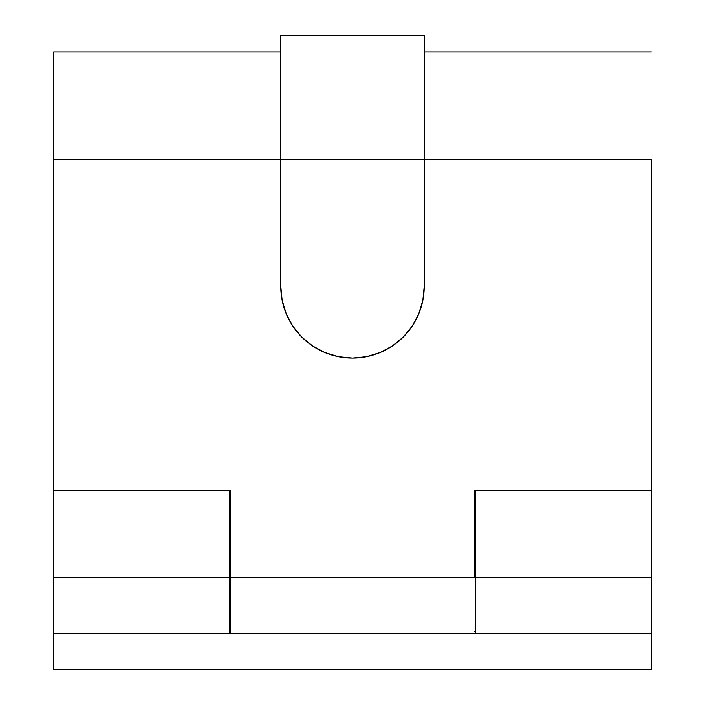 <?xml version="1.0" encoding="UTF-8"?>
<svg xmlns="http://www.w3.org/2000/svg" width="705" height="705" viewBox="0 0 705 705"><rect width="100%" height="100%" fill="white"/><g stroke="black" fill="none" stroke-linecap="round" stroke-linejoin="round"><path stroke-width="1.06" d="M229.372 577.703L230.561 577.703L229.372 577.703L229.372 490.433L229.372 577.703L53.633 577.703L229.372 577.703L229.372 633.883L229.372 577.703M474.439 577.703L230.561 577.703L230.561 490.433L53.633 490.433L53.633 159.577L53.633 490.433L230.561 490.433L230.561 633.883L230.561 577.703L474.439 577.703L474.439 490.433L474.439 577.703M651.367 159.577L651.367 490.433L474.439 490.433L651.367 490.433L651.367 159.577L424.225 159.577L651.367 159.577M282.15 300.365L286.23 313.822L282.15 300.365L280.775 286.371L280.775 159.577L53.633 159.577L53.633 51.985L53.633 159.577L424.225 159.577L424.225 286.371L422.85 300.365L418.77 313.822L422.85 300.365M287.164 315.981L291.324 323.815M413.676 323.815L418.77 313.822L412.143 326.221L403.216 337.087L392.35 346.014L379.951 352.641L366.494 356.721L352.5 358.096L338.506 356.721L325.049 352.641L312.65 346.014L301.784 337.087L292.857 326.221L286.23 313.822M424.225 35.338L424.225 159.577L424.225 35.25L280.775 35.25L280.775 159.577L424.225 159.577L424.225 286.371A71.725 71.725 0 0 1 352.5 358.096A71.725 71.725 0 0 1 280.775 286.371L280.775 35.338M651.367 492.654L651.367 633.883L651.367 577.703L475.628 577.703L475.628 490.433L475.628 577.703L651.367 577.703L651.367 490.433M475.628 577.703L475.628 633.883L475.628 577.703M53.633 490.433L53.633 669.75L53.633 633.883L651.367 633.883L651.367 669.75L53.633 669.75L651.367 669.75L651.367 633.883L53.633 633.883L53.633 492.654M229.372 523.903L230.561 523.903M474.439 523.903L475.628 523.903M229.372 631.495L230.561 631.495M474.439 631.495L475.628 631.495M651.367 51.985L424.225 51.985M53.633 51.985L280.775 51.985"/></g></svg>

